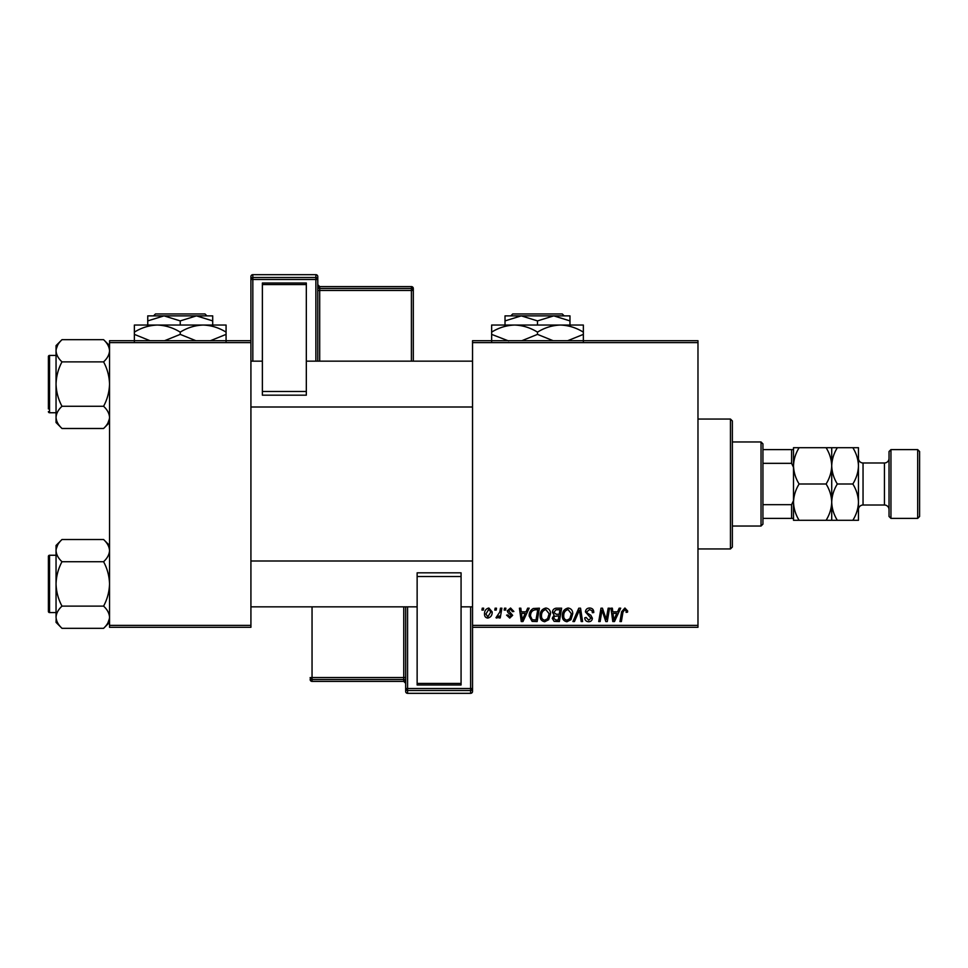 <?xml version="1.0" encoding="UTF-8"?>
<svg xmlns="http://www.w3.org/2000/svg" width="968" height="968" viewBox="0 0 968 968"><rect width="100%" height="100%" fill="white"/><g stroke="black" fill="none" stroke-linecap="round" stroke-linejoin="round"><path stroke-width="1.45" d="M472.541 340.712L697.976 340.712L697.976 342.624L472.541 342.624L472.541 340.712M540.096 615.781C540.071 611.534 542.019 608.945 545.928 608.013C549.013 608.569 550.538 610.505 550.526 613.797L548.687 619.714L544.718 621.734C541.548 621.154 540.011 619.169 540.096 615.781M526.023 611.837L527.657 608.182L529.169 608.182L522.95 621.553L521.256 621.553L519.429 608.182L520.82 608.182L521.268 611.837L526.023 611.837M624.904 608.013L627.639 610.965L627.518 612.175L626.115 612.357L626.248 611.183L624.808 609.574L622.981 612.091L621.383 621.553L619.968 621.553L621.625 611.752L624.904 608.013M585.434 611.945C585.688 609.429 587.08 608.122 589.633 608.013C592.428 608.158 593.808 609.671 593.771 612.538L592.38 612.696L592.029 610.735L589.536 609.574L586.826 611.812L587.177 612.986L590.807 615.261L592.38 618.177C592.198 620.476 590.952 621.65 588.641 621.734C586.221 621.589 584.914 620.294 584.732 617.85L586.124 617.427L588.677 620.173L590.988 618.262L585.434 611.945M572.935 621.553L578.779 608.182L580.546 608.182L582.591 621.553L581.187 621.553L579.445 610.094L574.435 621.553L572.935 621.553M562.335 615.781C562.311 611.534 564.247 608.945 568.155 608.013C571.241 608.569 572.766 610.505 572.754 613.797L570.926 619.714L566.946 621.734C563.775 621.154 562.239 619.169 562.335 615.781M481.943 610.094L482.258 608.182L483.649 608.182L483.359 610.094L481.943 610.094M472.541 625.376L697.976 625.376L697.976 627.288L472.541 627.288L472.541 342.624M697.976 625.376L697.976 342.624M552.438 612.345C552.595 609.876 553.877 608.497 556.285 608.182L561.634 608.182L559.371 621.553L554.095 621.335L552.256 618.31L554.095 615.043L552.438 612.345M617.548 611.837L619.193 608.182L620.694 608.182L614.486 621.553L612.792 621.553L610.953 608.182L612.357 608.182L612.804 611.837L617.548 611.837M606.742 616.35L608.17 608.182L609.574 608.182L607.287 621.553L605.823 621.553L601.999 610.203L600.136 621.553L598.72 621.553L600.983 608.182L602.447 608.182L606.307 619.52L606.742 616.35M510.559 608.013L513.875 611.486L512.483 611.655L510.487 609.223L508.66 610.723L512.653 615.321L509.749 618.08L506.579 615.128L507.97 614.958L509.809 616.87L511.273 615.527L507.97 612.599L507.268 610.832L510.559 608.013M533.295 608.509L539.406 608.182L537.143 621.553L532.11 621.383L529.157 616.084C529.072 612.671 530.452 610.142 533.295 608.509M484.52 614.014C484.436 610.76 485.875 608.751 488.852 608.013L492.167 611.885C492.288 615.273 490.824 617.342 487.763 618.08C485.537 617.729 484.46 616.374 484.52 614.014M494.793 610.094L495.12 608.182L496.499 608.182L496.209 610.094L494.793 610.094M499.766 612.078L500.468 608.182L501.884 608.182L500.238 617.911L498.835 617.911L499.185 615.902L496.923 618.08L495.979 617.729L499.766 612.078M504.171 610.094L504.497 608.182L505.889 608.182L505.599 610.094L504.171 610.094M109.541 340.712L250.918 340.712L250.918 342.624L109.541 342.624L109.541 340.712M250.918 625.376L250.918 627.288L109.541 627.288L109.541 625.376L250.918 625.376L250.918 342.624M109.541 625.376L109.541 342.624M558.234 619.992L558.935 615.829L554.41 616.374L553.648 618.25L555.85 619.992L558.234 619.992M559.202 614.269L559.964 609.743L555.995 609.816L553.817 612.381L556.261 614.269L559.202 614.269M569.825 618.685L571.362 613.724L568.059 609.574C565.082 610.469 563.642 612.587 563.727 615.926C563.666 618.322 564.755 619.738 566.994 620.173L569.825 618.685M614.934 617.366L616.785 613.397L612.998 613.397L613.833 620.101L614.934 617.366M523.41 617.366L525.261 613.397L521.462 613.397L522.296 620.101L523.41 617.366M536.006 619.992L537.736 609.743L535.945 609.743C532.267 610.094 530.464 612.236 530.549 616.168L532.231 619.774L536.006 619.992M547.598 618.685L549.134 613.724L545.831 609.574C542.854 610.469 541.402 612.587 541.487 615.926C541.439 618.322 542.528 619.738 544.766 620.173L547.598 618.685M487.824 616.87L490.776 612.03L488.84 609.223L485.912 614.027L487.824 616.87M730.453 419.047L732.365 420.947L732.365 547.053L730.453 548.953L730.453 419.047L697.976 419.047M730.453 548.953L697.976 548.953M109.541 545.468L103.588 539.515C107.303 542.975 109.287 546.678 109.541 550.623L109.408 549.086L109.541 550.623C109.311 554.519 107.327 558.221 103.588 561.718L61.988 561.718C58.274 558.27 56.289 554.567 56.047 550.623C56.265 546.726 58.249 543.024 61.988 539.515L103.588 539.515M56.168 618.758L56.047 622.376L61.988 628.317C58.274 624.868 56.289 621.166 56.047 617.221C56.265 613.325 58.249 609.622 61.988 606.125C58.261 599.156 56.277 591.75 56.047 583.922C56.277 576.069 58.261 568.664 61.988 561.718M56.047 612.575L49.55 612.575A1.149 1.149 0 0 1 48.4 611.437A1.149 1.149 0 0 0 49.55 612.575L49.55 555.257A1.149 1.149 0 0 0 48.4 556.406L48.4 611.437L48.4 556.406A1.149 1.149 0 0 1 49.55 555.257L56.047 555.257M103.588 561.718C107.315 568.688 109.299 576.081 109.541 583.922C109.299 591.775 107.315 599.18 103.588 606.125C107.303 609.574 109.287 613.276 109.541 617.221C109.311 621.117 107.327 624.82 103.588 628.317L61.988 628.317M103.588 606.125L61.988 606.125M107.896 622.896L109.408 618.758M57.681 544.948L56.168 549.086M61.988 539.515L56.047 545.468L56.047 617.221M109.541 345.624L103.588 339.683C107.303 343.132 109.287 346.834 109.541 350.779L109.408 349.242L109.541 350.779C109.311 354.675 107.327 358.378 103.588 361.875L61.988 361.875C58.274 358.426 56.289 354.724 56.047 350.779C56.265 346.883 58.249 343.18 61.988 339.683L103.588 339.683M61.988 339.683L56.047 345.624L56.047 422.532L61.988 428.485C58.274 425.025 56.289 421.322 56.047 417.377C56.265 413.481 58.249 409.779 61.988 406.282C58.261 399.312 56.277 391.919 56.047 384.078C56.277 376.225 58.261 368.82 61.988 361.875M56.047 355.425L49.55 355.425A1.149 1.149 0 0 0 48.4 356.563L48.4 408.919M48.4 359.237L48.4 356.563A1.149 1.149 0 0 1 49.55 355.425L49.55 412.743A1.149 1.149 0 0 1 48.4 411.594M49.55 412.743L56.047 412.743M103.588 361.875C107.315 368.844 109.299 376.249 109.541 384.078C109.299 391.931 107.315 399.336 103.588 406.282C107.303 409.73 109.287 413.433 109.541 417.377C109.311 421.274 107.327 424.976 103.588 428.485L61.988 428.485M103.588 406.282L61.988 406.282M107.896 423.052L109.408 418.914M57.681 345.104L56.168 349.242M761.029 441.965L762.941 443.876L762.941 524.124L761.029 526.035L761.029 441.965L732.365 441.965M762.941 449.612L793.506 449.612L793.506 518.388L791.594 518.388L791.594 504.667L793.506 500.65L793.506 467.35L791.594 463.333L791.594 449.612M762.941 504.667L791.594 504.667M762.941 463.333L791.594 463.333M762.941 518.388L791.594 518.388M889.035 516.476L889.035 451.524L890.947 449.612L890.947 518.388L889.035 516.476M917.688 449.612L919.6 451.524L919.6 516.476L917.688 518.388L917.688 449.612L890.947 449.612M889.035 458.396A4.586 4.586 0 0 1 884.45 462.982L863.045 462.982A4.586 4.586 0 0 1 858.459 458.396L858.459 520.3L837.332 520.3C833.823 514.649 831.948 508.599 831.718 502.15C831.5 508.527 829.624 514.577 826.103 520.3L799.12 520.3C795.611 514.649 793.736 508.599 793.506 502.15C793.724 495.773 795.587 489.723 799.12 484C795.611 478.349 793.736 472.299 793.506 465.85C793.724 459.473 795.587 453.423 799.12 447.7L793.506 447.7L793.506 449.612M889.035 509.604A4.586 4.586 0 0 0 884.45 505.018L863.045 505.018A4.586 4.586 0 0 0 858.459 509.604M917.688 518.388L890.947 518.388M831.718 447.7L831.718 465.85C831.935 459.473 833.799 453.423 837.332 447.7L826.103 447.7C829.612 453.351 831.488 459.401 831.718 465.85C831.5 472.227 829.624 478.277 826.103 484L799.12 484M826.103 447.7L799.12 447.7M826.103 484C829.612 489.651 831.488 495.701 831.718 502.15L831.718 520.3L837.332 520.3M826.103 520.3L831.718 520.3M793.506 518.388L793.506 520.3L799.12 520.3M831.718 465.85L831.718 502.15C831.935 495.773 833.799 489.723 837.332 484C833.823 478.349 831.948 472.299 831.718 465.85M858.459 465.85C858.229 459.401 856.353 453.351 852.844 447.7L858.459 447.7L858.459 465.85C858.253 472.227 856.377 478.277 852.844 484C856.353 489.651 858.229 495.701 858.459 502.15C858.253 508.527 856.377 514.577 852.844 520.3M852.844 484L837.332 484M852.844 447.7L837.332 447.7M317.782 276.582A1.912 1.912 0 0 0 315.87 274.67L252.829 274.67L252.829 277.501L315.87 277.501L315.87 274.67A1.912 1.912 180 0 1 317.782 276.582L317.782 361.149M262.376 283.019L306.324 283.019L306.324 284.568L262.376 284.568L262.376 283.019M306.324 391.483L306.324 395.174L262.376 395.174L262.376 391.483L306.324 391.483L306.324 284.568M306.324 395.174L262.376 395.174M262.376 391.483L262.376 284.568M250.918 340.712L250.918 276.582A1.912 1.912 180 0 1 252.829 274.67L315.87 274.67M413.312 288.512A1.912 1.912 0 0 0 411.4 286.601L319.694 286.601L319.694 288.488L411.4 288.488L411.4 286.601A1.912 1.912 0 0 1 413.312 288.512L413.312 361.149M405.665 691.418A1.912 1.912 0 0 0 407.576 693.33L470.629 693.33L470.629 690.499L407.576 690.499L407.576 693.33A1.912 1.912 -0 0 1 405.665 691.418L405.665 606.851M312.047 606.851L312.047 677.527L403.753 677.527L403.753 679.512L312.047 679.512L312.047 681.399L403.753 681.399L403.753 679.512A1.912 1.912 -0 0 1 405.665 681.424L405.665 607.069M461.07 684.981L417.135 684.981L417.135 683.432L461.07 683.432L461.07 684.981M417.135 576.517L417.135 572.826L461.07 572.826L461.07 576.517L417.135 576.517L417.135 683.432M417.135 572.826L461.07 572.826M461.07 576.517L461.07 683.432M472.541 627.288L472.541 691.418A1.912 1.912 -0 0 1 470.629 693.33L407.576 693.33M512.737 313.959L510.814 315.87L512.737 313.959L562.263 313.959L564.175 315.87L562.263 313.959M569.971 325.042L569.971 320.904L553.732 315.87L505.018 315.87L505.018 320.904L521.256 315.87L537.494 320.904L553.732 315.87L564.175 315.87M505.018 320.904L505.018 325.042M537.494 320.904L537.494 325.042M569.971 320.904L569.971 315.87L553.732 315.87M508.66 340.966L491.647 334.384L491.647 325.042L583.353 325.042L583.353 334.384L567.696 340.712M491.647 334.384L491.647 341.474M491.647 332.133C498.774 327.704 506.421 325.345 514.565 325.042C522.623 325.321 530.258 327.68 537.494 332.133L537.494 334.384L521.849 340.712M537.494 332.133C544.633 327.704 552.28 325.345 560.424 325.042C568.47 325.321 576.117 327.68 583.353 332.133M553.151 340.712L537.494 334.384M583.353 341.474L583.353 334.384M155.461 313.959L153.549 315.87L155.461 313.959L204.986 313.959L206.91 315.87L204.986 313.959M153.549 315.87L163.991 315.87L180.229 320.904L180.229 325.042M180.229 320.904L196.468 315.87L206.91 315.87M147.753 320.904L163.991 315.87L147.753 315.87L147.753 325.042M163.991 315.87L196.468 315.87L212.706 320.904L212.706 325.042M212.706 320.904L212.706 315.87L196.468 315.87M150.028 340.712L134.37 334.384L134.37 325.042L226.076 325.042L226.076 334.384L210.431 340.712M134.37 334.384L134.37 341.474M134.37 332.133C141.51 327.704 149.157 325.345 157.3 325.042C165.359 325.321 172.994 327.68 180.229 332.133L180.229 334.384L164.584 340.712M180.229 332.133C187.368 327.704 195.004 325.345 203.147 325.042C211.206 325.321 218.853 327.68 226.076 332.133M195.875 340.712L180.229 334.384M226.076 341.474L226.076 334.384M884.45 505.018L884.45 462.982M863.045 462.982L863.045 505.018M315.87 361.149L315.87 279.486L252.829 279.486L252.829 361.149M411.4 361.149L411.4 290.473L319.694 290.473L319.694 361.149M413.312 290.4A1.912 1.912 180 0 0 411.4 288.488L411.4 290.473L413.312 290.4M319.694 286.601L319.694 286.601A1.912 1.912 0 0 1 317.782 284.689L319.694 286.601L411.4 286.601M317.782 290.533L319.694 290.473L319.694 288.488A1.912 1.912 180 0 1 317.782 286.576M317.782 279.413A1.912 1.912 180 0 0 315.87 277.501L315.87 279.486L317.782 279.413M252.829 277.501A1.912 1.912 180 0 0 250.918 279.413L252.829 279.486L252.829 277.501M407.576 606.851L407.576 688.514L470.629 688.514L470.629 606.851M405.665 677.467L403.753 677.527L403.753 606.851M310.147 677.6A1.912 1.912 -0 0 0 312.047 679.512L312.047 677.527L310.147 677.6M312.047 681.399A1.912 1.912 180 0 1 310.147 679.488A1.912 1.912 0 0 0 312.047 681.399L403.753 681.399A1.912 1.912 180 0 1 405.665 683.311L403.753 681.399M405.665 688.587A1.912 1.912 -0 0 0 407.576 690.499L407.576 688.514L405.665 688.587M470.629 690.499A1.912 1.912 -0 0 0 472.541 688.587L470.629 688.514L470.629 690.499M109.541 622.376L103.588 628.317M472.541 606.851L461.07 606.851M417.135 606.851L250.918 606.851M472.541 560.992L250.918 560.992M250.918 361.149L262.376 361.149M306.324 361.149L472.541 361.149M250.918 407.008L472.541 407.008M109.541 422.532L103.588 428.485M761.029 526.035L732.365 526.035M252.829 274.67A1.912 1.912 0 0 0 250.918 276.582M470.629 693.33A1.912 1.912 0 0 0 472.541 691.418"/></g></svg>
